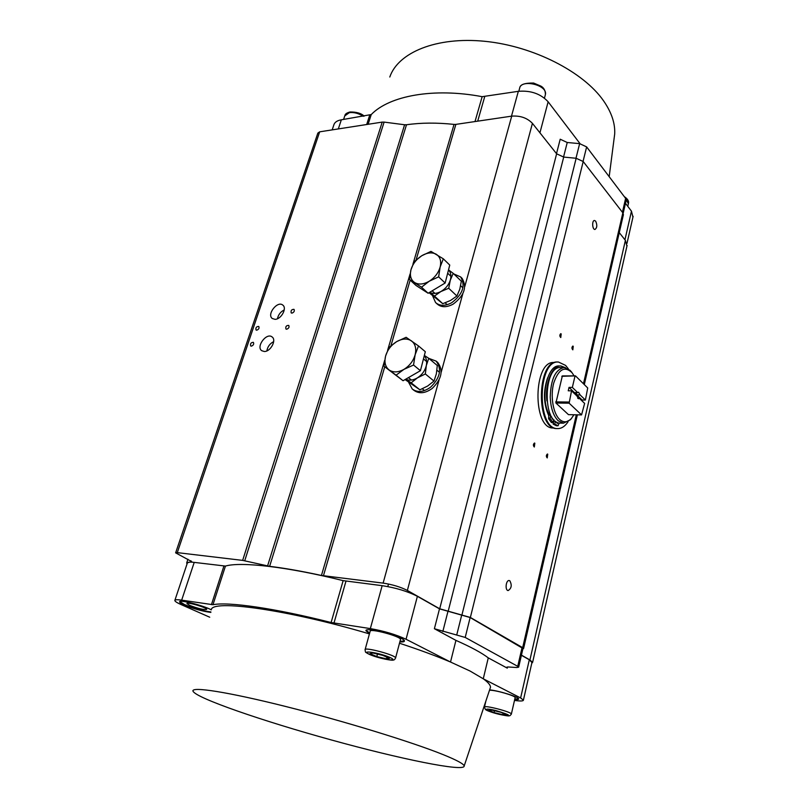 <?xml version="1.0" encoding="UTF-8"?>
<svg xmlns="http://www.w3.org/2000/svg" width="808" height="808" viewBox="0 0 808 808"><rect width="100%" height="100%" fill="white"/><g stroke="black" fill="none" stroke-linecap="round" stroke-linejoin="round"><path stroke-width="1.21" d="M531.775 663.257L532.603 662.409L529.927 659.944L521.443 655.136M529.927 659.944L625.392 240.35L626.927 246.147M462.014 614.625L576.155 158.267L583.204 161.529L470.367 617.464L439.704 608.788L407.363 590.446C400.536 586.972 392.456 584.527 383.123 583.113L321.433 575.468C302.091 571.246 284.83 568.196 269.63 566.327L242.653 560.388L382.204 122.099L384.113 122.099L244.723 560.762M464.782 286.567L511.716 116.14C520.281 115.514 527.18 117.918 532.422 123.351L407.363 590.446M439.704 608.788L556.621 153.803L563.701 157.075L448.087 611.636M522.867 648.935L523.584 648.531L522.665 647.663L576.316 414.807M583.204 161.529L622.847 212.827L623.362 214.877M175.659 552.773L317.847 133.088L319.675 131.825L177.295 552.632L175.629 552.854L191.718 561.59L186.668 562.994L187.062 563.893M267.569 565.954L404.596 124.765L406.495 124.765L269.63 566.327M412.908 264.327L454.046 124.402L455.874 124.382L416.1 259.924M404.596 124.765L384.113 122.099M511.716 116.14L455.874 124.382M454.046 124.402C436.724 122.563 420.867 122.695 406.495 124.765M576.155 158.267L563.701 157.075M556.621 153.803L532.422 123.351M625.392 240.35L619.271 232.643M470.367 617.464L522.665 647.663M573.236 346.268L572.822 346.066C571.65 347.309 571.65 348.571 572.842 349.844L573.236 346.268M561.176 333.896L560.732 333.684C559.53 334.956 559.54 336.239 560.782 337.532L561.176 333.896M534.835 443.198L534.462 443.036C533.108 444.279 533.058 445.602 534.31 447.006L534.835 443.198M547.733 454.167L547.39 454.015C546.077 455.237 546.026 456.54 547.228 457.924L547.733 454.167M509.828 580.78L509.212 580.548C505.919 579.871 504.798 590.365 508.141 590.567C511.545 588.386 512.1 585.123 509.828 580.78M595.648 221.15L594.466 220.483C591.769 220.402 592.304 229.805 594.981 229.452C597.152 227.775 597.365 225.008 595.648 221.15M319.675 131.825L382.204 122.099M177.295 552.632L242.653 560.388M286.678 329.23C288.799 328.401 289.486 327.129 288.749 325.412C286.325 325.402 285.386 326.594 285.941 328.997L286.678 329.23M291.951 313.13C294.051 312.312 294.738 311.05 294.031 309.363C291.627 309.333 290.678 310.504 291.193 312.898L291.951 313.13M256.742 330.199C258.812 329.371 259.489 328.119 258.762 326.442C256.409 326.493 255.51 327.674 256.055 329.997L256.742 330.199M251.359 346.157C253.459 345.319 254.126 344.046 253.379 342.35C251.005 342.43 250.116 343.622 250.692 345.955L251.359 346.157M275.013 319.332C281.113 319.463 287.274 308.262 282.851 305.141C277.639 300.313 266.509 314.363 272.266 318.504L275.013 319.332M264.327 351.5C270.549 351.763 276.791 340.077 272.114 336.966C266.68 332.179 255.742 346.632 261.721 350.702L264.327 351.5M284.234 309.929C280.558 311.787 278.295 314.716 277.447 318.746M273.68 341.632C269.862 343.602 267.589 346.683 266.862 350.904M548.955 415.221C545.966 409.06 544.632 401.647 544.945 392.971M560.318 423.099L559.974 423.089C542.4 423.816 543.249 365.6 560.762 367.569L563.873 367.539M555.914 403.01L568.479 414.656L581.558 414.908L569.125 403.182L555.914 403.01L562.348 375.912L575.498 375.882L587.719 387.971L585.396 400.051L580.104 394.92L576.811 394.89L582.124 400.011L585.396 400.051M577.71 398.283L579.326 398.304L584.628 403.414L581.558 414.908M579.326 398.304L578.488 398.748L576.973 396.041L571.559 390.82L569.125 403.182M568.933 402.051L555.712 401.889M573.953 414.767L571.357 418.534C567.57 422.523 563.701 422.857 559.742 419.524C553.126 413.686 550.177 396.041 553.743 382.992C558.55 369.195 564.63 365.751 572.003 372.65L574.124 375.892M561.792 376.306L575.498 375.882M574.953 376.286L572.347 387.406L577.76 392.648L578.579 392.203L580.104 394.92M582.124 400.011L581.932 400.819M572.347 387.406L569.034 387.396L568.236 390.799L571.559 390.82M569.034 387.396L574.458 392.627L577.76 392.648M576.064 392.637L576.811 394.89M574.538 393.688L575.276 393.163L576.356 395.445M571.761 418.069L570.448 419.716L563.459 423.17L558.217 420.776C553.409 415.979 550.743 408.121 550.228 397.183C550.793 379.144 555.46 369.256 564.257 367.539L570.095 370.337L572.104 372.791M558.035 362.034L557.692 362.034C536.663 359.691 535.643 429.422 556.742 428.563L557.156 428.583M568.428 368.953L565.62 365.418L558.5 362.034C537.482 359.681 536.462 429.442 557.55 428.594C561.439 428.684 564.923 426.432 568.024 421.837M547.652 377.69C543.047 391.193 543.441 403.939 548.854 415.928M554.702 362.529L554.076 362.539C533.27 360.227 532.27 428.846 553.137 428.008L553.541 428.018M553.753 419.736L553.066 422.614L551.44 422.574L548.642 418.786L548.794 413.837C540.077 397.273 547.42 364.459 559.237 365.974L560.459 365.963M550.612 414.979L548.955 415.171M548.541 418.13L550.177 418.16L550.278 418.827L548.642 418.786M556.47 425.745L558.045 425.786L559.197 423.008M556.389 425.735L553.126 424.089L554.076 420.089M556.429 425.745L558.045 425.786L554.753 424.129L555.429 421.291M546.935 400.96C544.632 383.679 552.167 365.186 560.853 365.963L565.519 367.691M550.177 418.16L550.591 415.201M553.066 422.614L550.278 418.827M557.894 422.675L557.227 423.493L556.571 422.059M552.722 418.494L552.187 418.948L551.622 416.837M554.753 424.129L553.126 424.089M424.281 355.732C426.442 358.196 427.129 361.459 426.331 365.509L425.341 373.963L417.514 377.811C422.109 374.761 425.048 370.66 426.331 365.509L428.735 358.298L424.351 355.449M405.081 379.568L419.897 389.82L411.151 382.82L417.514 377.811C413.171 380.376 409.252 380.831 405.757 379.174M411.151 382.82L406.071 379.427M419.897 389.82L427.634 386.032L433.987 381.073L425.341 373.963M428.735 358.298L437.3 365.519L436.35 373.862L433.987 381.073M448.511 269.933C450.904 272.417 451.5 275.831 450.309 280.154L448.723 288.274L440.895 291.536C445.531 288.84 448.662 285.042 450.309 280.154L453.227 273.367L448.531 269.852M429.038 292.708L442.754 303.687L434.472 296.061L440.895 291.536C436.613 293.748 432.876 294.011 429.694 292.314M434.472 296.061L429.917 292.536M442.754 303.687L450.49 300.485L456.914 296.011L448.723 288.274M453.227 273.367L461.338 281.214L459.792 289.224L456.914 296.011M408.707 382.457L412.252 389.001C417.484 392.799 423.624 392.183 430.674 387.133C440.198 377.74 442.026 369.064 436.138 361.115L428.856 358.399M412.837 389.456L413.848 390.264C419.069 394.062 425.21 393.446 432.25 388.416C441.754 379.033 443.572 370.377 437.694 362.428L437.077 361.913M432.714 296.082L435.562 302.535C439.714 306.151 445.077 306.222 451.672 302.737C462.772 294.304 465.751 285.699 460.631 276.932L453.833 273.942M436.128 303.04L437.077 303.909C441.219 307.535 446.582 307.606 453.167 304.131C464.246 295.708 467.226 287.123 462.105 278.356L461.519 277.79M626.129 200.465L625.624 198.384L586.638 146.915L579.639 143.632L567.236 142.501L560.207 139.218L556.5 153.651M613.959 139.663L614.696 133.946C615.241 123.382 611.535 112.342 603.566 100.828C583.467 71.851 533.401 46.117 484.951 41.319C436.451 36.41 398.071 52.51 389.799 77.013M580.053 143.683L548.137 101.788C540.683 93.778 530.745 90.294 518.332 91.324L482.154 96.677C433.684 87.486 389.426 95.708 371.246 114.554L341.34 119.806C337.057 120.564 334.532 122.331 333.775 125.109L332.179 129.876M632.937 217.14L631.462 211.171L625.473 203.303M507.283 668.145L506.323 667.327L508.101 666.984L516.827 667.519L518.665 667.166L517.726 666.337L465.216 637.441L434.391 628.725L455.934 640.38C470.943 647.016 481.719 652.844 488.274 657.874L507.283 668.145L507.555 666.964M455.934 640.38L450.521 662.025L470.094 671.054L483.265 678.801L520.625 697.94L523.412 700.142C523.281 701.162 520.312 701.253 514.504 700.405M488.274 657.874L483.265 678.801C488.113 682.275 490.517 685.093 490.486 687.275L489.941 688.901M442.966 754.551C456.651 760.086 463.721 763.893 464.186 765.964C464.832 772.317 399.455 758.823 331.118 739.896C262.782 721.069 195.95 698.092 193.001 691.173C190.961 686.295 227.553 691.88 285.8 706.515C343.915 721.1 411.959 742.017 442.966 754.551M174.912 600.233L187.294 563.186C187.456 562.136 189.769 561.863 194.223 562.388L225.442 566.075C240.784 561.499 287.547 566.772 343.137 580.639L382.164 585.669C395.779 587.759 407.525 591.305 417.393 596.324L439.501 608.848L470.145 617.524L522.968 648.481M521.402 655.278L529.321 659.762L531.937 662.53M209.727 617.211L181.184 604.626C177.043 602.788 174.922 601.405 174.821 600.495C174.922 599.617 177.204 599.496 181.669 600.142L212.969 604.717C227.997 601.566 274.922 608.202 331.108 622.524L370.337 628.604C384.042 631.008 395.95 634.553 406.05 639.249L450.521 662.025C436.118 655.945 419.11 649.683 399.495 643.229M514.706 699.516C517.312 699.728 518.615 699.546 518.625 698.96C519.18 697.082 499.364 690.84 489.628 689.85M399.99 641.37L404.404 640.906M366.105 630.361L369.67 633.018M514.807 699.061L518.585 698.819M189.698 605.384L186.951 603.586C186.446 601.586 207.242 607.646 206.727 609.343C204.05 609.99 198.374 608.677 189.698 605.384M179.77 601.606L184.547 604.586C194.031 608.444 202.818 610.899 210.918 611.949M369.428 633.896C287.062 609.464 211.474 599.203 211.272 609.848C203.363 605.414 178.709 599.253 179.598 601.91C179.669 602.596 181.275 603.637 184.396 605.03C193.92 608.899 202.727 611.353 210.817 612.403M399.849 641.875C402.869 642.087 404.394 641.805 404.424 641.027C405.242 637.189 364.681 626.362 365.943 630.745L369.529 633.523M386.961 657.177L386.507 658.874L389.537 658.288L382.729 655.349L372.902 653.026L369.993 653.652L376.801 656.571L377.467 654.106M386.507 658.874L376.801 656.571M400.435 639.683L400.495 639.451C401.132 636.401 369.155 627.866 370.135 631.331L365.115 649.571M502.788 714.716L506.242 714.585L500.889 712.292L492.072 710.151L488.709 710.313L494.072 712.585L502.788 714.716L503.131 713.252M494.506 710.747L494.072 712.585M515.11 697.759L515.14 697.607C515.706 695.799 494.476 689.719 489.486 690.264M443.319 258.812L449.753 265.075L445.147 283.022L438.643 276.851L440.148 267.004L443.319 258.812L430.977 251.389L421.736 255.752L414.201 261.691L410.969 269.761L409.424 279.447L421.524 287.194L429.21 281.245L438.643 276.851M445.147 283.022L428.129 293.254L421.524 287.194M428.129 293.254L416.049 285.497L409.424 279.447M421.736 255.752C427.26 252.54 432.108 252.046 436.28 254.268C440.188 256.883 441.471 261.125 440.148 267.004C438.421 272.932 434.775 277.679 429.21 281.245C423.564 284.456 418.685 284.881 414.585 282.517C410.797 279.8 409.585 275.548 410.969 269.761C412.716 263.943 416.302 259.277 421.736 255.752M418.504 345.935L425.321 351.712L420.433 370.69L413.544 365.034L415.15 354.712L418.504 345.935L406.121 337.3L396.657 341.632L389.012 347.41L385.588 356.055L383.951 366.196L396.092 375.175L403.899 369.397L413.544 365.034M420.433 370.69L403.071 380.73L396.092 375.175M403.071 380.73L383.951 366.196M396.657 341.632C402.293 338.491 407.212 338.229 411.403 340.845C415.322 343.854 416.564 348.48 415.15 354.712C413.322 360.984 409.565 365.873 403.899 369.397C398.142 372.518 393.203 372.7 389.082 369.943C385.275 366.812 384.113 362.186 385.588 356.055C387.436 349.914 391.123 345.107 396.657 341.632M383.123 583.113L439.057 379.962M441.178 372.276L462.772 293.859M583.467 383.76L622.847 212.827M190.486 561.944L190.89 560.732M321.433 575.468L384.638 360.459M387.638 350.258L410.08 273.942M410.171 280.134L390.941 345.703M384.739 366.822L323.422 575.811M548.794 413.837L550.096 413.868M548.137 101.788L539.936 132.805M518.332 91.324L511.484 116.17M484.689 96.738L477.7 121.16M482.154 96.677L475.003 121.553M371.246 114.554L368.105 124.291M369.68 115.241L366.691 124.513M341.34 119.806L338.31 128.927M631.462 211.171L624.948 239.784M586.638 146.915L583.063 161.358M579.639 143.632L575.983 158.247M567.236 142.501L563.54 157.055M625.624 198.384L622.423 212.272M520.625 697.94L529.321 659.762M181.669 600.142L194.223 562.388M211.433 604.636L223.907 566.065M212.969 604.717L225.442 566.075M331.108 622.524L343.137 580.639M333.957 623.12L345.965 581.184M370.337 628.604L382.164 585.669M406.05 639.249L417.393 596.324M434.391 628.725L439.501 608.848M517.726 666.337L522.069 647.501M442.824 631.543L447.874 611.696M456.813 634.623L461.802 614.686M465.216 637.441L470.145 617.524M628.361 203.768L625.503 198.213M545.218 95.293L545.41 94.556C547.824 84.911 520.685 78.588 519.564 88.506L518.807 91.253M363.257 116.281C358.641 113.332 354.005 112.12 349.339 112.655L344.753 115.908L343.582 119.443M370.104 654.672C381.265 659.49 400.879 662.176 389.527 657.278C378.083 652.319 358.449 649.753 370.104 654.672M400.495 639.451L395.577 657.965C394.859 659.459 394.102 660.136 393.294 659.995C393.678 660.843 380.427 658.985 369.832 654.591C364.135 651.329 365.913 653.207 365.054 649.773C363.994 646.582 396.132 655.197 395.577 657.965L395.516 658.177M515.14 697.607L511.363 714.07C511.807 711.969 483.467 704.677 484.436 707.131L485.426 709.485C485.76 709.677 486.285 710.889 498.96 714.292C512.676 716.645 511.686 715.413 495.95 710.575C481.134 706.97 484.457 710.777 498.93 714.272C510.393 716.746 508.757 715.676 509.959 715.666L511.333 714.201M532.603 662.409L627.109 245.349M523.584 648.531L577.356 414.827M584.305 384.598L623.423 214.585M186.769 562.681L187.931 559.227M559.974 423.089L563.459 423.17M572.003 372.65L571.135 371.478M571.357 418.534L570.448 419.716M556.742 428.563L557.55 428.594M553.137 428.008L554.197 428.038M437.694 362.428L436.138 361.115M462.105 278.356L460.631 276.932M633.129 216.322L626.988 243.39M626.2 200.162L623.17 213.322M614.696 133.946L609.182 176.679M523.412 700.142L532.007 662.227M518.665 667.166L522.998 648.37M464.186 765.964L490.486 687.275M627.776 206.323L628.483 203.262C629.008 201.081 627.614 198.869 624.311 196.637M544.461 98.122L545.41 94.556C545.43 90.627 543.935 87.809 540.916 86.123L533.593 83.042C524.816 82.921 520.211 84.497 519.766 87.769M344.925 115.392C345.188 113.978 346.885 112.837 350.005 111.979C356.449 111.898 361.186 113.282 364.196 116.13M388.507 584.022L387.81 586.568M408.07 590.85L407.747 592.062M485.881 701.051L484.477 706.99M462.651 287.618L460.661 285.699M450.925 276.336L447.672 273.215M446.885 304.434L445.178 302.859M434.946 293.395L432.169 290.829M439.077 371.993L436.946 370.195M426.634 361.56L423.463 358.904M424.099 390.244L422.311 388.81M411.444 380.073L408.424 377.639"/></g></svg>
